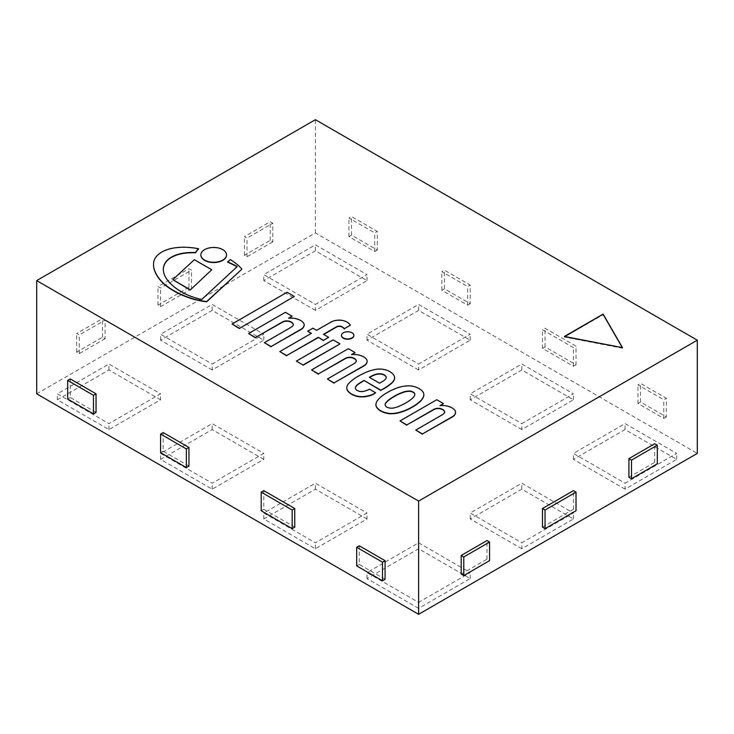 <?xml version="1.0" encoding="UTF-8"?>
<svg xmlns="http://www.w3.org/2000/svg" width="734" height="734" viewBox="0 0 734 734"><rect width="100%" height="100%" fill="white"/><g stroke="black" fill="none" stroke-linecap="round" stroke-linejoin="round"><path stroke-width="0.55" stroke-dasharray="3.67 2.75" d="M444.749 412.269L444.749 412.563A11.193 6.459 180 0 1 441.776 415.352L415.765 430.372M436.767 399.718L399.975 421.252M443.455 403.874L436.767 400.012M439.923 405.618L440.538 405.563M449.951 406.902L449.951 407.196A13.24 7.643 0 0 0 439.923 405.911M455.539 412.407A9.12 5.266 0 0 0 454.575 410.196A13.35 7.707 0 0 0 449.951 407.196M293.371 325.162A7.074 4.083 180 0 0 293.352 324.905L293.371 325.162A11.193 6.459 180 0 1 290.398 327.951L264.387 342.971M285.379 312.317L248.597 333.851M292.068 316.473L285.379 312.611M288.535 318.217L289.15 318.161M298.573 319.501L298.573 319.804A13.24 7.643 0 0 0 288.535 318.51M304.151 325.006A9.12 5.266 0 0 0 303.188 322.795A13.35 7.707 0 0 0 298.573 319.804M353.889 335.493A6.221 3.587 0 0 0 349.944 332.291A6.221 3.587 0 0 0 343.283 333.098A6.221 3.587 0 0 0 341.466 335.493M361.55 355.862L361.55 356.164A13.24 7.643 0 0 0 351.522 354.871L352.137 354.522M367.138 361.367A9.12 5.266 0 0 0 366.174 359.155A13.35 7.707 0 0 0 361.55 356.164M353.375 364.018L327.364 379.331M356.348 361.229L356.348 361.523A11.193 6.459 180 0 1 353.375 364.312M348.366 348.678L311.574 370.211M355.054 352.834L348.366 348.971M294.297 296.738L287.049 292.554L232.063 324.309M328.667 337.603L323.722 334.456M311.39 333.337L279.81 351.87M312.877 328.19L307.674 331.493M316.593 330.337L312.877 328.493M338.328 320.143L338.328 320.446A12.414 7.166 0 0 0 330.603 322.547L316.593 330.63M341.888 320.327L341.888 320.62A11.606 6.707 0 0 0 338.328 320.446M347.191 322.143L347.191 322.446A12.139 7.01 0 0 0 341.888 320.62M350.402 325.483A17.267 9.964 0 0 0 347.191 322.446M339.814 344.044L333.126 340.181L296.343 361.422M379.57 383.212L369.358 377.615M362.761 391.506L362.761 391.8A4.129 2.385 180 0 1 361.146 391.828A6.12 3.532 180 0 1 355.797 389.525A6.716 3.881 180 0 1 355.375 388.176A6.716 3.881 180 0 1 355.384 388.029M369.349 389.158L369.349 389.451A14.753 8.524 180 0 1 362.761 391.8M375.67 393.057L369.395 389.433M346.879 386.937L346.879 387.231A14.313 8.267 0 0 0 346.806 387.928M347.806 384.607L347.806 384.91A40.113 23.158 0 0 0 346.879 387.231M358.954 375.817L358.954 376.111A48.013 27.718 0 0 0 347.806 384.91M365.037 372.734L365.037 373.028A68.363 39.471 0 0 0 358.954 376.111M382.359 381.607L379.57 383.515M386.24 377.579A5.606 3.239 180 0 1 386.249 377.726A5.606 3.239 180 0 1 385.818 378.964A15.093 8.716 180 0 1 382.359 381.909M376.074 369.285L376.074 369.587A33.59 19.396 0 0 0 365.037 373.028M386.634 370.129L386.634 370.431A14.643 8.45 0 0 0 376.074 369.587M394.626 378.184A14.662 8.459 0 0 0 392.883 374.331A17.882 10.322 0 0 0 386.634 370.431M423.812 394.874A16.698 9.643 0 0 0 423.802 394.681A12.166 7.028 0 0 0 423.078 392.387A19.46 11.239 0 0 0 419.086 388.864A19.46 11.239 0 0 0 412.985 386.561A12.166 7.028 0 0 0 409.012 386.139A16.698 9.643 0 0 0 403.287 386.598A31.938 18.442 0 0 0 397.452 388.093A69.363 40.049 0 0 0 392.277 390.222A53.509 30.892 0 0 0 386.992 393.002A50.215 28.993 0 0 0 380.377 397.663A42.911 24.773 0 0 0 377.037 401.36A19.69 11.368 0 0 0 375.927 404.975M414.829 394.397A4.881 2.817 180 0 1 414.838 394.543A4.881 2.817 180 0 1 414.82 394.8L414.664 395.516A14.148 8.166 180 0 1 413.398 397.617A43.104 24.883 180 0 1 410.058 400.47A59.977 34.626 180 0 1 403.737 404.333A54.729 31.599 180 0 1 399.278 406.471A28.929 16.698 180 0 1 393.507 408.306A9.459 5.459 180 0 1 389.993 408.407A7.753 4.477 180 0 1 386.873 407.462A7.753 4.477 180 0 1 385.24 405.663A9.459 5.459 180 0 1 385.157 404.92A9.459 5.459 180 0 1 385.157 404.773M226.522 255.01A12.827 7.404 0 0 0 213.695 247.753A12.827 7.404 0 0 0 200.868 255.01M211.768 270.039L194.345 259.983L172.784 279.966M237.009 266.754A123.495 71.299 180 0 1 237.21 266.864L201.694 299.775A45.636 26.341 180 0 1 196.382 298.408A56.894 32.846 180 0 1 182.234 292.545A69.482 40.122 180 0 1 172.426 285.691A55.977 32.314 180 0 1 166.269 278.608A43.774 25.277 180 0 1 163.37 270.552A33.929 19.589 180 0 1 163.324 269.598A33.929 19.589 180 0 1 163.324 269.451M241.807 269.25A67.537 38.994 0 0 0 230.228 259.864A18.433 10.643 180 0 1 227.632 262.121M198.611 249.037A48.728 28.14 0 0 0 185.968 247.56A35.92 20.736 0 0 0 172.187 248.597A27.323 15.772 0 0 0 159.994 253.478A29.204 16.864 0 0 0 153.901 261.533A46.086 26.607 0 0 0 153.525 264.772M212.172 369.982L160.562 340.181L212.172 310.39L263.781 340.181L212.172 369.982L212.172 364.018L263.781 334.227L212.172 304.427L160.562 334.227L212.172 364.018M263.781 340.181L263.781 334.227M212.172 310.39L212.172 304.427M160.562 340.181L160.562 334.227M315.391 310.39L263.781 280.59L315.391 250.799L367 280.59L315.391 310.39L315.391 304.427L367 274.635L315.391 244.835L263.781 274.635L315.391 304.427M367 280.59L367 274.635M315.391 250.799L315.391 244.835M263.781 280.59L263.781 274.635M418.609 369.982L367 340.181L418.609 310.39L470.219 340.181L418.609 369.982L418.609 364.018L470.219 334.227L418.609 304.427L367 334.227L418.609 364.018M470.219 340.181L470.219 334.227M418.609 310.39L418.609 304.427M367 340.181L367 334.227M521.828 429.573L470.219 399.773L521.828 369.982L573.438 399.773L521.828 429.573L521.828 423.61L573.438 393.819L521.828 364.018L470.219 393.819L521.828 423.61M573.438 399.773L573.438 393.819M521.828 369.982L521.828 364.018M470.219 399.773L470.219 393.819M625.047 489.165L573.438 459.374L625.047 429.573L676.656 459.374L625.047 489.165L625.047 483.211L676.656 453.41L625.047 423.61L573.438 453.41L625.047 483.211M676.656 459.374L676.656 453.41M625.047 429.573L625.047 423.61M573.438 459.374L573.438 453.41M521.828 548.757L470.219 518.966L521.828 489.165L573.438 518.966L521.828 548.757L521.828 542.802L573.438 513.002L521.828 483.211L470.219 513.002L521.828 542.802M573.438 518.966L573.438 513.002M521.828 489.165L521.828 483.211M470.219 518.966L470.219 513.002M418.609 608.348L367 578.557L418.609 548.757L470.219 578.557L418.609 608.348L418.609 602.394L470.219 572.593L418.609 542.802L367 572.593L418.609 602.394M470.219 578.557L470.219 572.593M418.609 548.757L418.609 542.802M367 578.557L367 572.593M105.081 338.695L79.281 353.595L76.694 352.1L102.503 337.209L105.081 338.695L105.081 320.07L102.503 318.584L76.694 333.484L79.281 334.97L105.081 320.07M102.503 337.209L102.503 318.584M79.281 353.595L79.281 334.97M76.694 352.1L76.694 333.484M377.322 250.046L374.744 251.542L348.934 236.642L351.522 235.155L377.322 250.046L377.322 231.43L351.522 216.53L348.934 218.016L374.744 232.917L377.322 231.43M351.522 235.155L351.522 216.53M374.744 251.542L374.744 232.917M348.934 236.642L348.934 218.016M272.809 241.853L247.009 256.753L244.431 255.267L270.231 240.367L272.809 241.853L272.809 223.237L270.231 221.741L244.431 236.642L247.009 238.128L272.809 223.237M270.231 240.367L270.231 221.741M247.009 256.753L247.009 238.128M244.431 255.267L244.431 236.642M191.528 288.783L160.562 306.665L157.984 305.17L188.95 287.297L191.528 288.783L191.528 270.158L188.95 268.672L157.984 286.554L160.562 288.04L191.528 270.158M188.95 287.297L188.95 268.672M160.562 306.665L160.562 288.04M157.984 305.17L157.984 286.554M576.016 364.761L573.438 366.257L542.472 348.375L545.05 346.888L576.016 364.761L576.016 346.145L545.05 328.263L542.472 329.759L573.438 347.632L576.016 346.145M545.05 346.888L545.05 328.263M573.438 366.257L573.438 347.632M542.472 348.375L542.472 329.759M542.472 527.159L573.438 509.277L576.016 510.772M573.438 509.277L573.438 490.651M666.334 416.912L663.756 418.398L637.947 403.498L640.525 402.012L666.334 416.912L666.334 398.287L640.525 383.387L637.947 384.882L663.756 399.773L666.334 398.287M640.525 402.012L640.525 383.387M663.756 418.398L663.756 399.773M637.947 403.498L637.947 384.882M628.919 477.247L654.719 462.347L657.306 463.842M654.719 462.347L654.719 443.731M461.191 574.089L486.991 559.189L489.569 560.675M486.991 559.189L486.991 540.563M622.469 347.632L603.109 314.409L622.469 348.228L564.409 337.053L603.109 314.702L564.409 337.053L622.276 347.595M564.409 336.456L564.409 337.053L622.469 347.925M36.7 393.819L315.391 232.917L697.3 453.41M315.391 232.917L315.391 119.688M160.562 399.773L108.953 369.982L57.344 399.773L108.953 429.573L160.562 399.773L160.562 393.819L108.953 423.61L57.344 393.819L108.953 364.018L160.562 393.819M108.953 429.573L108.953 423.61M57.344 399.773L57.344 393.819M108.953 369.982L108.953 364.018M263.781 459.374L212.172 429.573L160.562 459.374L212.172 489.165L263.781 459.374L263.781 453.41L212.172 483.211L160.562 453.41L212.172 423.61L263.781 453.41M212.172 489.165L212.172 483.211M160.562 459.374L160.562 453.41M212.172 429.573L212.172 423.61M367 518.966L315.391 489.165L263.781 518.966L315.391 548.757L367 518.966L367 513.002L315.391 542.802L263.781 513.002L315.391 483.211L367 513.002M315.391 548.757L315.391 542.802M263.781 518.966L263.781 513.002M315.391 489.165L315.391 483.211M470.219 303.683L467.641 305.17L441.831 290.279L444.419 288.783L470.219 303.683L470.219 285.058L444.419 270.158L441.831 271.653L467.641 286.554L470.219 285.058M444.419 288.783L444.419 270.158M467.641 305.17L467.641 286.554M441.831 290.279L441.831 271.653M96.053 412.444L70.244 397.544L70.244 378.918M70.244 397.544L67.666 399.03M294.747 527.159L263.781 509.277L263.781 490.651M263.781 509.277L261.203 510.772M385.066 579.3L359.256 564.4L359.256 545.775M359.256 564.4L356.678 565.896M188.95 466.072L163.141 451.171L163.141 432.555M163.141 451.171L160.562 452.667"/><path stroke-width="1.1" d="M439.923 405.618A13.24 7.643 180 0 1 449.951 406.902A13.35 7.707 180 0 1 454.575 409.893A9.12 5.266 180 0 1 455.539 412.26A9.12 5.266 180 0 1 454.97 414.086A9.303 5.367 180 0 1 452.089 416.829L422.454 433.932L415.765 430.069L441.776 415.059A11.193 6.459 0 0 0 444.749 412.269A7.074 4.083 0 0 0 440.033 408.471A6.028 3.486 0 0 0 433.794 409.37L406.856 424.922L399.975 420.949L436.767 399.718L443.455 403.581L439.923 405.618M440.033 408.471L440.033 408.765A7.074 4.083 180 0 1 444.731 412.306M433.794 409.37L433.794 409.664A6.028 3.486 180 0 1 440.033 408.765M406.856 424.922L433.794 409.664M399.975 420.949L406.856 425.225M443.455 403.581L440.538 405.563M454.97 414.086L454.97 414.389A9.12 5.266 0 0 0 455.539 412.554A9.12 5.266 0 0 0 455.539 412.407M452.089 416.829L452.089 417.123A9.303 5.367 0 0 0 454.97 414.389M422.454 433.932L452.089 417.123M415.765 430.069L422.454 434.234M288.535 318.217A13.24 7.643 180 0 1 298.573 319.501A13.35 7.707 180 0 1 303.188 322.501A9.12 5.266 180 0 1 304.16 324.859A9.12 5.266 180 0 1 303.592 326.685A9.303 5.367 180 0 1 300.701 329.428L271.075 346.531L264.387 342.668L290.398 327.658A11.193 6.459 0 0 0 293.371 324.868A7.074 4.083 0 0 0 288.655 321.07A6.028 3.486 0 0 0 282.406 321.969L255.469 337.521L248.597 333.557L285.379 312.317L292.068 316.18L288.535 318.217M288.655 321.07L288.655 321.373A7.074 4.083 180 0 1 293.352 324.905M282.406 321.969L282.406 322.272A6.028 3.486 180 0 1 288.655 321.373M255.469 337.521L282.406 322.272M248.597 333.557L255.469 337.823M292.068 316.18L289.15 318.161M303.592 326.685L303.592 326.988A9.12 5.266 0 0 0 304.16 325.153A9.12 5.266 0 0 0 304.151 325.006M300.701 329.428L300.701 329.722A9.303 5.367 0 0 0 303.592 326.988M271.075 346.531L300.701 329.722M264.387 342.668L271.075 346.833M341.466 335.493A6.221 3.587 0 0 0 341.457 335.64A6.221 3.587 0 0 0 347.677 339.227A6.221 3.587 0 0 0 353.898 335.64A6.221 3.587 0 0 0 353.889 335.493M343.283 332.805A6.221 3.587 180 0 1 350.063 332.025A6.221 3.587 180 0 1 353.898 335.346A6.221 3.587 180 0 1 347.677 338.934A6.221 3.587 180 0 1 341.457 335.346A6.221 3.587 180 0 1 343.283 332.805M353.375 364.018A11.193 6.459 0 0 0 356.348 361.229A7.074 4.083 0 0 0 351.632 357.43A6.028 3.486 0 0 0 345.393 358.33L318.455 373.881L311.574 369.918L348.366 348.678L355.054 352.54L351.522 354.577A13.24 7.643 180 0 1 361.55 355.862A13.35 7.707 180 0 1 366.174 358.862A9.12 5.266 180 0 1 367.138 361.22A9.12 5.266 180 0 1 366.569 363.055A9.303 5.367 180 0 1 363.688 365.789L334.053 382.891L327.364 379.028L353.375 364.018M366.569 363.055L366.569 363.348A9.12 5.266 0 0 0 367.138 361.513A9.12 5.266 0 0 0 367.138 361.367M363.688 365.789L363.688 366.082A9.303 5.367 0 0 0 366.569 363.348M334.053 382.891L363.688 366.082M327.364 379.028L334.053 383.194M351.632 357.43L351.632 357.733A7.074 4.083 180 0 1 356.329 361.266M345.393 358.33L345.393 358.632A6.028 3.486 180 0 1 351.632 357.733M318.455 373.881L345.393 358.632M311.574 369.918L318.455 374.184M355.054 352.54L352.137 354.522M294.297 296.444L239.302 328.493L294.297 296.444L287.049 292.26L232.063 324.006L239.302 328.493M239.302 328.19L232.063 324.006M316.593 330.337L330.603 322.254A12.414 7.166 180 0 1 338.328 320.143A11.606 6.707 180 0 1 341.888 320.327A12.139 7.01 180 0 1 347.191 322.143A17.267 9.964 180 0 1 350.402 325.19L344.274 328.731A8.413 4.863 0 0 0 342.2 326.813A4.028 2.321 0 0 0 338.044 326.199A5.285 3.055 0 0 0 336.282 326.905L323.465 334.3L328.667 337.31L323.465 340.31L318.262 337.31L286.682 355.54L279.81 351.577L311.39 333.337L307.674 331.19L312.877 328.19L316.593 330.337M328.667 337.31L323.465 340.31M318.262 337.31L323.465 340.613M286.682 355.54L318.262 337.603M279.81 351.577L286.682 355.843M307.674 331.19L311.133 333.484M350.402 325.19L344.274 328.731M342.2 326.813L342.2 327.107A8.413 4.863 180 0 1 344.274 329.025M338.044 326.199L338.044 326.502A4.028 2.321 180 0 1 342.2 327.107M336.282 326.905L336.282 327.199A5.285 3.055 180 0 1 338.044 326.502M323.722 334.456L336.282 327.199M303.032 365.275L339.814 344.044L303.032 364.981L296.343 361.119L303.032 364.981M296.343 361.119L333.126 339.879L339.814 343.741M365.037 372.734A33.59 19.396 180 0 1 376.074 369.285A14.643 8.45 180 0 1 386.634 370.129A17.882 10.322 180 0 1 392.883 374.028A14.662 8.459 180 0 1 394.626 378.028A14.662 8.459 180 0 1 394.626 378.175A18.405 10.625 180 0 1 391.837 382.79A60.803 35.104 180 0 1 384.221 388.258L380.873 390.185L363.972 380.423A131.12 75.703 0 0 0 358.394 383.864A17.24 9.955 0 0 0 355.797 386.534A6.716 3.881 0 0 0 355.375 387.873A6.716 3.881 0 0 0 355.797 389.222A6.12 3.532 0 0 0 361.146 391.525A4.129 2.385 0 0 0 362.761 391.506A14.753 8.524 0 0 0 369.349 389.158L375.67 392.763L374.037 393.708A19.212 11.093 180 0 1 362.669 396.626L361.091 396.635A15.212 8.78 180 0 1 357.467 396.195A16.552 9.551 180 0 1 350.219 393.085A18.24 10.533 180 0 1 347.329 390.011A14.313 8.267 180 0 1 346.797 387.781A14.313 8.267 180 0 1 346.879 386.937A40.113 23.158 180 0 1 347.806 384.607A48.013 27.718 180 0 1 358.954 375.817A68.363 39.471 180 0 1 365.037 372.734M379.57 383.212L382.359 381.607A15.093 8.716 0 0 0 385.818 378.671A5.606 3.239 0 0 0 386.249 377.432A5.606 3.239 0 0 0 386.157 376.845A7.386 4.266 0 0 0 383.845 374.652A5.578 3.22 0 0 0 379.946 373.78A8.331 4.808 0 0 0 374.56 374.744A22.956 13.249 0 0 0 369.358 377.313L379.57 383.212M383.845 374.652L383.845 374.955A7.386 4.266 180 0 1 386.157 377.138A5.606 3.239 180 0 1 386.24 377.579M379.946 373.78L379.946 374.074A5.578 3.22 180 0 1 383.845 374.955M374.56 374.744L374.56 375.037A8.331 4.808 180 0 1 379.946 374.074M369.597 377.459A22.956 13.249 180 0 1 374.56 375.037M375.67 392.763L374.037 393.708M362.669 396.626L362.669 396.92A19.212 11.093 0 0 0 374.037 394.002M361.091 396.635L362.669 396.92M357.467 396.195L357.467 396.488A15.212 8.78 0 0 0 361.091 396.938M347.329 390.011L347.329 390.304A18.24 10.533 0 0 0 350.219 393.378A16.552 9.551 0 0 0 357.467 396.488M346.806 387.928A14.313 8.267 0 0 0 346.797 388.084A14.313 8.267 0 0 0 347.329 390.304M380.873 390.185L384.221 388.552A60.803 35.104 0 0 0 391.837 383.084A18.405 10.625 0 0 0 394.626 378.469M363.972 380.423L380.873 390.488M358.394 383.864L358.394 384.157A131.12 75.703 180 0 1 363.972 380.726M355.384 388.029A6.716 3.881 180 0 1 355.797 386.827A17.24 9.955 180 0 1 358.394 384.157M375.927 404.975A19.69 11.368 0 0 0 375.927 405.122A19.69 11.368 0 0 0 375.955 405.663L376.01 405.902A17.368 10.028 0 0 0 380.689 411.04A17.368 10.028 0 0 0 389.571 413.737L389.993 413.765A19.69 11.368 0 0 0 397.443 413.141A42.911 24.773 0 0 0 403.856 411.214A50.215 28.993 0 0 0 411.93 407.388A53.509 30.892 0 0 0 416.728 404.342A69.363 40.049 0 0 0 420.426 401.351A31.938 18.442 0 0 0 423.004 397.984A16.698 9.643 0 0 0 423.812 395.03A16.698 9.643 0 0 0 423.812 394.874M385.157 404.773A9.459 5.459 180 0 1 385.423 403.636A28.929 16.698 180 0 1 388.589 400.296A54.729 31.599 180 0 1 392.305 397.727A59.977 34.626 180 0 1 398.993 394.075A43.104 24.883 180 0 1 403.92 392.149A14.148 8.166 180 0 1 407.572 391.424L408.801 391.332A4.881 2.817 180 0 1 411.902 391.772A4.633 2.679 180 0 1 413.077 392.332A4.633 2.679 180 0 1 414.049 393.011A4.881 2.817 180 0 1 414.829 394.397M414.049 392.718A4.633 2.679 0 0 0 413.077 392.039A4.633 2.679 0 0 0 411.902 391.479A4.881 2.817 0 0 0 408.801 391.029L407.572 391.121A14.148 8.166 0 0 0 403.92 391.855A43.104 24.883 0 0 0 398.993 393.782A59.977 34.626 0 0 0 392.305 397.424A54.729 31.599 0 0 0 388.589 400.002A28.929 16.698 0 0 0 385.423 403.333A9.459 5.459 0 0 0 385.157 404.627A9.459 5.459 0 0 0 385.24 405.37A7.753 4.477 0 0 0 386.873 407.168A7.753 4.477 0 0 0 389.993 408.104A9.459 5.459 0 0 0 393.507 408.003A28.929 16.698 0 0 0 399.278 406.177A54.729 31.599 0 0 0 403.737 404.03A59.977 34.626 0 0 0 410.058 400.168A43.104 24.883 0 0 0 413.398 397.323A14.148 8.166 0 0 0 414.664 395.213L414.82 394.507A4.881 2.817 0 0 0 414.838 394.25A4.881 2.817 0 0 0 414.049 392.718L414.049 393.011M389.571 413.435A17.368 10.028 180 0 1 380.689 410.737A17.368 10.028 180 0 1 376.01 405.608L375.955 405.37A19.69 11.368 180 0 1 375.927 404.829A19.69 11.368 180 0 1 377.037 401.058A42.911 24.773 180 0 1 380.377 397.36A50.215 28.993 180 0 1 386.992 392.699A53.509 30.892 180 0 1 392.277 389.928A69.363 40.049 180 0 1 397.452 387.791A31.938 18.442 180 0 1 403.287 386.304A16.698 9.643 180 0 1 409.012 385.845A12.166 7.028 180 0 1 412.985 386.267A19.46 11.239 180 0 1 419.086 388.57A19.46 11.239 180 0 1 423.078 392.094A12.166 7.028 180 0 1 423.802 394.378A16.698 9.643 180 0 1 423.812 394.727A16.698 9.643 180 0 1 423.004 397.69A31.938 18.442 180 0 1 420.426 401.058A69.363 40.049 180 0 1 416.728 404.039A53.509 30.892 180 0 1 411.93 407.095A50.215 28.993 180 0 1 403.856 410.912A42.911 24.773 180 0 1 397.443 412.838A19.69 11.368 180 0 1 389.993 413.471L389.571 413.737M204.621 260.093A12.827 7.404 180 0 1 200.868 254.863A12.827 7.404 180 0 1 213.695 247.45A12.827 7.404 180 0 1 226.522 254.863A12.827 7.404 180 0 1 218.604 261.699A12.827 7.404 180 0 1 204.621 260.093M200.868 255.01A12.827 7.404 0 0 0 200.868 255.157A12.827 7.404 0 0 0 204.621 260.396A12.827 7.404 0 0 0 218.604 262.001A12.827 7.404 0 0 0 226.522 255.157A12.827 7.404 0 0 0 226.522 255.01M190.198 289.728L172.784 279.672L194.345 259.689L211.768 269.745L190.198 290.022L211.768 269.745M172.784 279.672L190.198 290.022M195.721 252.505L195.721 252.799A18.433 10.643 180 0 1 198.611 249.037L198.611 248.734A18.433 10.643 0 0 0 195.721 252.505A40.388 23.314 0 0 0 184.197 253.01L184.197 253.313A40.388 23.314 180 0 1 195.721 252.799M163.324 269.451A33.929 19.589 180 0 1 165.664 262.451A25.451 14.698 180 0 1 172.462 256.863A27.085 15.634 180 0 1 184.197 253.313M184.197 253.01A27.085 15.634 0 0 0 172.462 256.57A25.451 14.698 0 0 0 165.664 262.157A33.929 19.589 0 0 0 163.324 269.295A33.929 19.589 0 0 0 163.37 270.259A43.774 25.277 0 0 0 166.269 278.314A55.977 32.314 0 0 0 172.426 285.398A69.482 40.122 0 0 0 182.234 292.251A56.894 32.846 0 0 0 196.382 298.105A45.636 26.341 0 0 0 201.694 299.481L237.21 266.57A123.495 71.299 0 0 0 227.632 261.818L227.632 262.121A123.495 71.299 180 0 1 237.009 266.754M153.525 264.772A46.086 26.607 0 0 0 153.525 264.928A46.086 26.607 0 0 0 154.718 270.947A67.069 38.728 0 0 0 159.517 279.278A69.923 40.37 0 0 0 166.104 285.792A79.171 45.71 0 0 0 192.822 299.05A57.958 33.461 0 0 0 206.639 301.839L241.807 269.25L206.639 301.546A57.958 33.461 180 0 1 192.822 298.756A79.171 45.71 180 0 1 166.104 285.498A69.923 40.37 180 0 1 159.517 278.975A67.069 38.728 180 0 1 154.718 270.653A46.086 26.607 180 0 1 153.525 264.625A46.086 26.607 180 0 1 153.901 261.231A29.204 16.864 180 0 1 159.994 253.175A27.323 15.772 180 0 1 172.187 248.294A35.92 20.736 180 0 1 185.968 247.257A48.728 28.14 180 0 1 198.611 248.734M227.632 261.818A18.433 10.643 0 0 0 230.228 259.561A67.537 38.994 180 0 1 241.807 268.956M576.016 492.147L573.438 490.651L542.472 508.534L545.05 510.02L576.016 492.147L576.016 510.772L545.05 528.645L545.05 510.02M545.05 528.645L542.472 527.159L542.472 508.534M657.306 445.217L654.719 443.731L628.919 458.622L631.497 460.117L657.306 445.217L657.306 463.842L631.497 478.733L631.497 460.117M631.497 478.733L628.919 477.247L628.919 458.622M489.569 542.05L486.991 540.563L461.191 555.464L463.769 556.95L489.569 542.05L489.569 560.675L463.769 575.575L463.769 556.95M463.769 575.575L461.191 574.089L461.191 555.464M603.109 314.106L622.469 347.632L564.409 336.456L603.109 314.106L564.795 336.53M697.3 340.181L697.3 453.41L418.609 614.312L36.7 393.819L36.7 280.59L315.391 119.688L697.3 340.181L418.609 501.083L36.7 280.59M418.609 614.312L418.609 501.083M67.666 380.405L67.666 399.03L93.475 413.93L93.475 395.305L67.666 380.405L70.244 378.918L96.053 393.819L93.475 395.305M93.475 413.93L96.053 412.444L96.053 393.819M261.203 492.147L261.203 510.772L292.169 528.645L292.169 510.02L261.203 492.147L263.781 490.651L294.747 508.534L292.169 510.02M292.169 528.645L294.747 527.159L294.747 508.534M356.678 547.27L356.678 565.896L382.478 580.787L382.478 562.171L356.678 547.27L359.256 545.775L385.066 560.675L382.478 562.171M382.478 580.787L385.066 579.3L385.066 560.675M160.562 434.042L160.562 452.667L186.363 467.567L186.363 448.942L160.562 434.042L163.141 432.555L188.95 447.446L186.363 448.942M186.363 467.567L188.95 466.072L188.95 447.446M622.276 347.595L603.109 314.409"/></g></svg>
